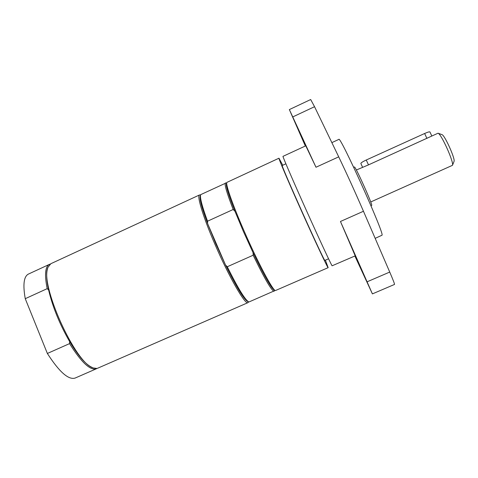 <?xml version="1.0" encoding="UTF-8"?>
<svg xmlns="http://www.w3.org/2000/svg" width="478" height="478" viewBox="0 0 478 478"><rect width="100%" height="100%" fill="white"/><g stroke="black" fill="none" stroke-linecap="round" stroke-linejoin="round"><path stroke-width="0.72" d="M340.455 221.481L372.404 293.892L394.517 284.44C394.679 283.986 393.083 279.863 389.737 272.066L363.459 211.258L340.455 221.481L355.208 255.855L332.096 265.798C331.111 264.615 319.208 239.042 305.998 209.591C292.775 180.134 282.414 156.097 282.982 156.354L305.771 145.814L315.988 167.24L289.351 109.582L305.334 146.017M299.467 132.4L294.968 122.117L299.467 132.4M362.808 272.854L358.805 263.707L362.808 272.854M372.404 293.892L354.873 255.999M289.351 109.582L310.682 99.532L314.548 106.702L338.711 156.85L315.988 167.24M375.17 238.361L382.059 235.188C384.264 233.121 339.822 134.659 338.836 139.409L331.857 142.623M363.459 211.258C354.945 191.63 346.693 173.496 338.711 156.85M92.433 367.582L92.248 367.498C85.944 364.768 78.416 356.14 69.651 341.615L69.561 343.61L47.364 353.463L25.25 298.69L47.179 288.658C44.436 274.695 45.177 266.599 49.401 264.37L50.16 264.107M47.179 288.658L48.601 289.943C46.426 279.917 46.115 272.699 47.669 268.289L47.734 268.092M69.651 341.615C59.66 324.233 52.646 307.007 48.601 289.943M248.446 301.941L247.927 302.664L97.793 368.168L96.837 368.454L93.258 367.946C75.327 363.674 39.292 283.478 48.009 267.238L50.853 263.701L199.523 194.946L200.413 195.042M97.028 368.413L96.323 368.807C90.175 370.647 81.254 362.246 69.561 343.61M25.25 298.69C22.771 284.679 23.816 276.475 28.387 274.091L49.401 264.37M96.323 368.807L75.106 378.068C68.485 380.112 59.242 371.908 47.364 353.463M247.927 302.664C245.244 305.185 228.741 276.421 214.921 244.246C203.216 217.305 196.613 195.568 199.523 194.946M248.608 301.869L247.795 301.546C244.049 299.676 236.622 287.487 225.52 264.985L215.883 243.947L207.637 223.674C201.728 207.769 199.278 198.472 200.276 195.783L200.575 194.964M274.408 290.809L248.919 301.994C245.316 300.256 238.098 288.509 227.271 266.754L225.52 264.985L207.637 223.674L207.542 221.195C201.991 206.048 199.708 197.199 200.688 194.648L225.975 183.014M207.542 221.195L233.18 209.489C226.763 192.861 224.188 184.018 225.467 182.949M233.18 209.489L234.931 211.234C228.508 194.839 225.67 185.613 226.423 183.564L226.757 182.65M275.203 290.469L274.294 290.116C271.39 288.521 264.31 276.051 253.065 252.707L243.416 231.525L234.931 211.234M325.387 260.163L328.159 267.656L275.436 290.558C272.938 290.887 257.66 262.141 244.133 231.071C232.774 205.181 225.407 184.114 226.847 182.417L278.979 158.206L282.743 165.251M328.159 267.656C328.123 269.06 313.855 238.701 299.348 206.167C287.159 178.886 278.244 157.806 278.979 158.206M328.553 258.777L324.903 260.373C325.321 264.232 279.654 162.604 282.265 165.472L285.88 163.805M274.121 291.233C271.713 290.983 264.728 278.979 253.173 255.216L227.271 266.754M253.065 252.707L253.173 255.216M362.551 167.192L360.848 163.47C360.938 162.825 362.742 161.672 366.256 160.011L424.625 133.499C427.655 132.167 429.411 131.635 429.901 131.916L429.919 131.946M356.355 170.001L368.49 164.88L438.045 133.207C441.266 133.864 454.124 162.484 452.475 165.322L370.719 201.973M453.998 161.51L454.04 161.409C455.432 158.971 444.761 135.22 442.013 134.641L441.911 134.605M371.669 205.409L371.681 205.403C373.133 205.6 355.244 165.782 354.425 167.007L354.419 167.007M389.737 272.066L367.206 281.757M314.548 106.702L292.841 116.889M368.49 164.88L366.256 160.011M426.926 138.405L424.625 133.499M200.527 195.084L200.103 194.922M248.488 301.821L248.327 302.245M226.542 183.229L225.747 182.931M274.629 290.248L274.324 291.036M431.748 135.842L429.901 131.916M442.013 134.641L438.045 133.207M454.04 161.409L452.475 165.322M354.425 167.007L353.618 167.145M371.681 205.403L371.042 205.916"/></g></svg>
